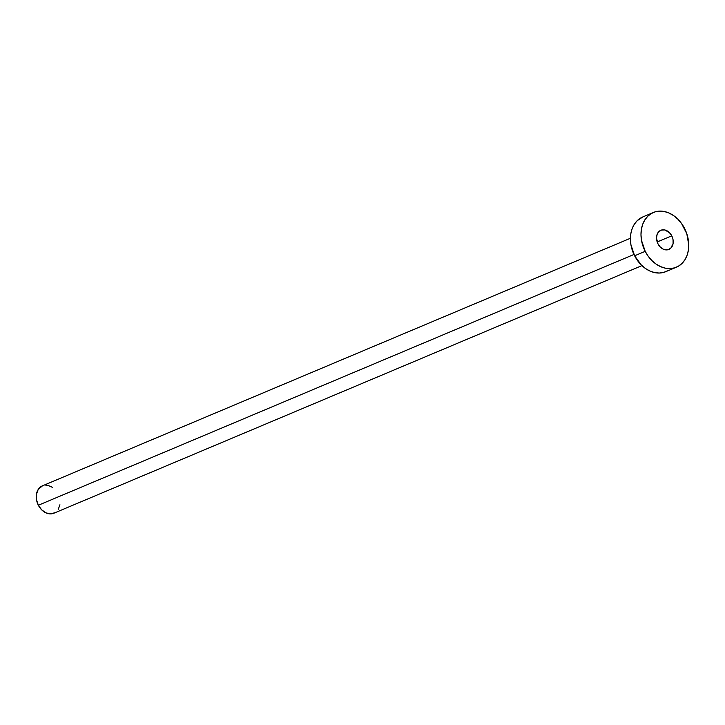 <?xml version="1.0" encoding="UTF-8"?>
<svg xmlns="http://www.w3.org/2000/svg" width="725" height="725" viewBox="0 0 725 725"><rect width="100%" height="100%" fill="white"/><g stroke="black" fill="none" stroke-linecap="round" stroke-linejoin="round"><path stroke-width="1.09" d="M671.758 235.833A10.386 7.948 -112.8 0 1 668.903 249.427A10.386 7.948 -112.8 0 1 657.983 243.872L660.321 247.098L663.348 249.219L668.169 249.681L670.861 248.113L673.09 243.537L673.045 239.667L671.758 235.833L669.42 232.616L664.752 229.952L661.562 230.024L658.88 231.592L657.104 234.42L656.506 238.072L657.983 243.872A10.386 7.948 -112.8 0 1 660.838 230.278A10.386 7.948 -112.8 0 1 671.758 235.833L657.176 241.969L671.758 235.833M630.415 238.262L42.431 485.832A14.844 11.355 67.2 0 0 38.352 505.252L633.967 254.466L38.352 505.252A14.844 11.355 67.2 0 0 53.949 513.191L641.933 265.613M645.196 251.339A29.68 22.702 -112.8 0 1 653.352 212.498A29.68 22.702 -112.8 0 1 684.545 228.375A29.68 22.702 -112.8 0 1 676.389 267.208A29.68 22.702 -112.8 0 1 645.196 251.339L634.62 255.789L645.196 251.339L641.507 240.383L640.982 234.764L641.38 229.345L642.676 224.333L644.833 219.911L647.751 216.258L651.331 213.512L655.427 211.773L659.886 211.12L664.544 211.573L669.211 213.105L673.706 215.669L677.866 219.167L681.527 223.454L686.811 233.731L688.75 244.941L688.351 250.361L687.055 255.381L684.908 259.795L681.989 263.456L678.41 266.202L674.304 267.933L669.846 268.585L665.197 268.141L660.529 266.601L656.025 264.036L651.875 260.547L648.213 256.26L645.196 251.339M653.352 212.498L642.776 216.956A29.68 22.702 67.2 0 0 634.62 255.789A29.68 22.702 67.2 0 0 665.813 271.657L676.389 267.208M667.834 270.652L663.737 272.382L659.279 273.035L654.621 272.591L649.953 271.05L645.458 268.486L641.299 264.997L634.62 255.789L630.94 244.833L630.415 239.214L630.813 233.794L632.109 228.783L634.257 224.36L637.175 220.708L642.876 216.911M59.93 504.763L58.208 509.485M54.964 512.684L50.678 513.88L46.019 512.883L41.697 509.856L38.352 505.252L36.513 499.779L36.449 494.26L38.171 489.538L42.485 485.813M45.702 485.143L48.031 485.369L52.608 487.418"/></g></svg>
